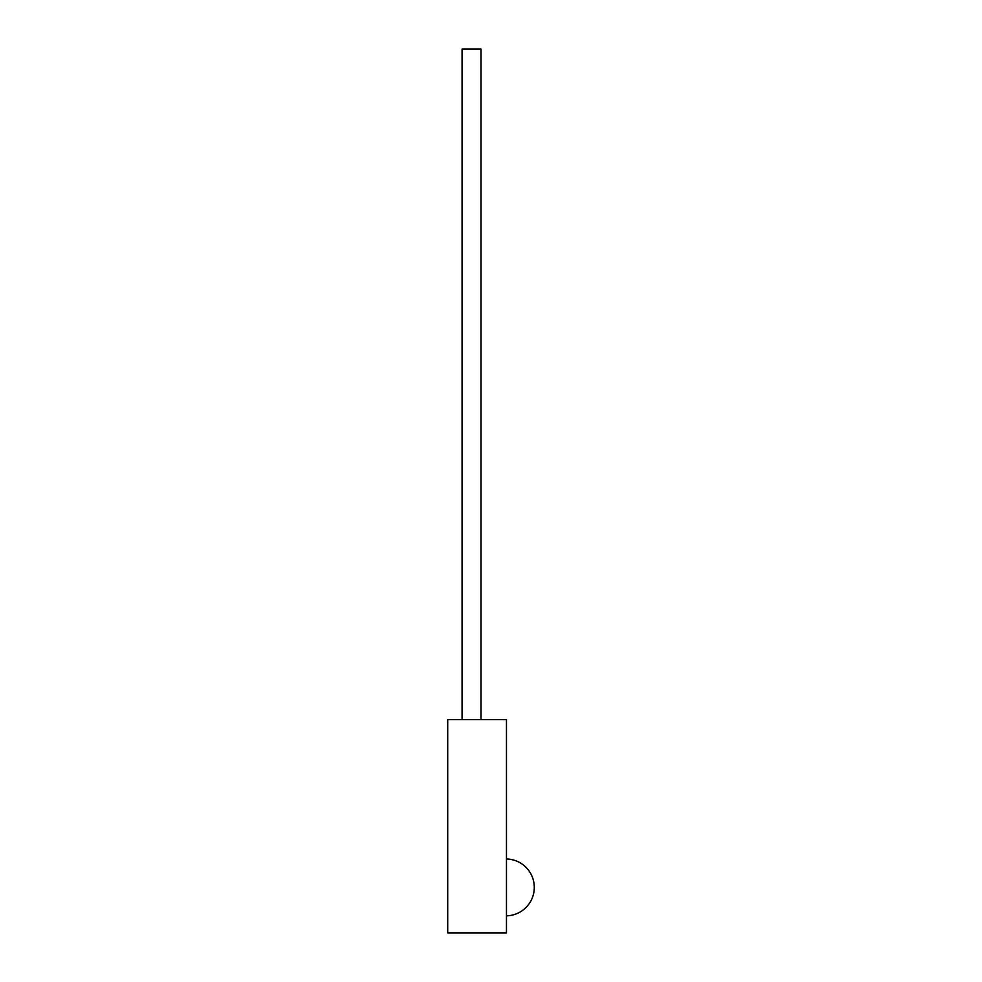 <?xml version="1.0" encoding="UTF-8"?>
<svg xmlns="http://www.w3.org/2000/svg" width="982" height="982" viewBox="0 0 982 982"><rect width="100%" height="100%" fill="white"/><g stroke="black" fill="none" stroke-linecap="round" stroke-linejoin="round"><path stroke-width="1.47" d="M506.467 858.98A28.429 28.429 0 0 1 534.294 887.409A28.429 28.429 0 0 1 506.467 915.838M506.467 719.646L447.706 719.646L447.706 932.9L506.467 932.9L506.467 719.646M462.068 719.646L462.068 49.1L481.02 49.1L481.02 719.646"/></g></svg>
